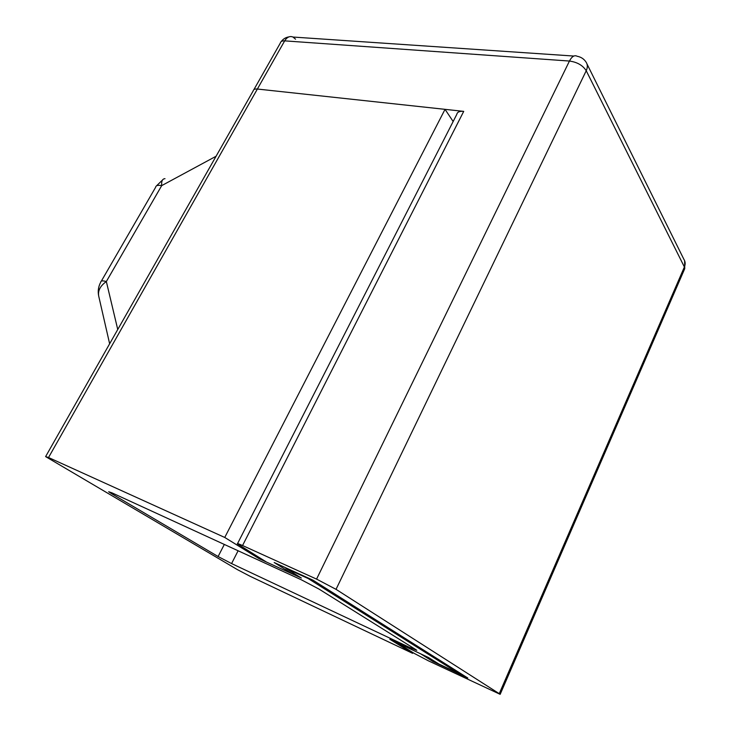 <?xml version="1.0" encoding="UTF-8"?>
<svg xmlns="http://www.w3.org/2000/svg" width="731" height="731" viewBox="0 0 731 731"><rect width="100%" height="100%" fill="white"/><g stroke="black" fill="none" stroke-linecap="round" stroke-linejoin="round"><path stroke-width="1.1" d="M411.398 646.844L410.849 648.032L416.771 650.316L415.528 649.43L319.008 589.076L301.364 579.811L111.934 492.84L108.663 491.735L111.615 493.681L112.044 492.895M224.326 544.44L218.112 556.529L231.581 563.574L238.105 550.772M410.849 648.032L231.581 563.574M412.942 652.6L412.613 653.331L250.331 576.393L237.557 569.714L45.605 456.592L48.529 457.524L257.376 89.036C254.854 88.807 253.447 89.429 253.173 90.891C253.447 89.429 254.854 88.807 257.376 89.036L284.67 40.863C287.036 37.071 289.814 35.801 293.003 37.043L295.552 39.191M453.156 121.501L445.033 109.339L257.376 89.036L463.719 111.368C459.561 111.021 457.25 112.035 456.784 114.401L237.548 543.599M117.746 329.498L106.342 281.536C100.202 285.912 97.68 290.837 98.758 296.32C97.643 291.322 98.329 286.561 100.805 282.047C100.777 280.695 102.623 280.521 106.342 281.536L161.706 185.619C157.905 184.934 155.886 185.473 155.648 187.246L101.353 281.097M216.074 156.251L161.706 185.619C161.332 181.105 162.428 178.793 164.996 178.684M218.112 556.529L111.615 493.681M445.033 109.339L224.746 537.459L48.529 457.524M259.788 557.927L259.35 558.804L224.746 537.459M286.095 567.941L285.885 568.362L301.355 578.038L259.35 558.804M308.29 578.057L308.089 578.486L285.885 568.362M459.214 672.593L458.821 673.47L308.089 578.486M412.613 653.331L389.842 639.287L428.457 657.507L438.938 664.059L458.821 673.47M587.002 63.981L683.905 259.359C685.376 261.652 685.532 264.193 684.39 266.989L499.255 693.664L500.159 694.331L428.485 660.861L414.203 653.377L396.458 642.403L420.572 653.788L433.09 661.592L467.813 678.021L313.06 580.231L274.18 562.514L292.747 574.091L266.513 562.084L237.411 543.873C236.917 543.224 238.635 543.773 242.555 545.536L463.719 111.368M499.255 693.664L336.032 589.341L586.225 70.724C587.742 67.426 587.697 64.566 586.088 62.153C584.014 58.955 581.054 57 577.188 56.269C574.465 54.843 571.889 56.433 569.449 61.048C577.207 62.126 582.808 65.351 586.225 70.724L684.39 266.989L684.326 269.602M253.885 89.648L280.329 43.047C280.677 41.466 282.129 40.735 284.67 40.863L569.449 61.048L316.569 579.107L336.032 589.341M316.569 579.107L242.555 545.536M433.51 660.669L433.09 661.592M293.295 572.994L292.747 574.091M253.173 90.891L45.715 456.418M162.52 180L156.489 185.866M98.758 296.32L109.641 343.78M288.955 36.87C285.73 37.382 283.153 38.953 281.207 41.603M500.159 694.331L684.737 268.661L684.618 260.693M573.835 56.049L293.003 37.043"/></g></svg>
